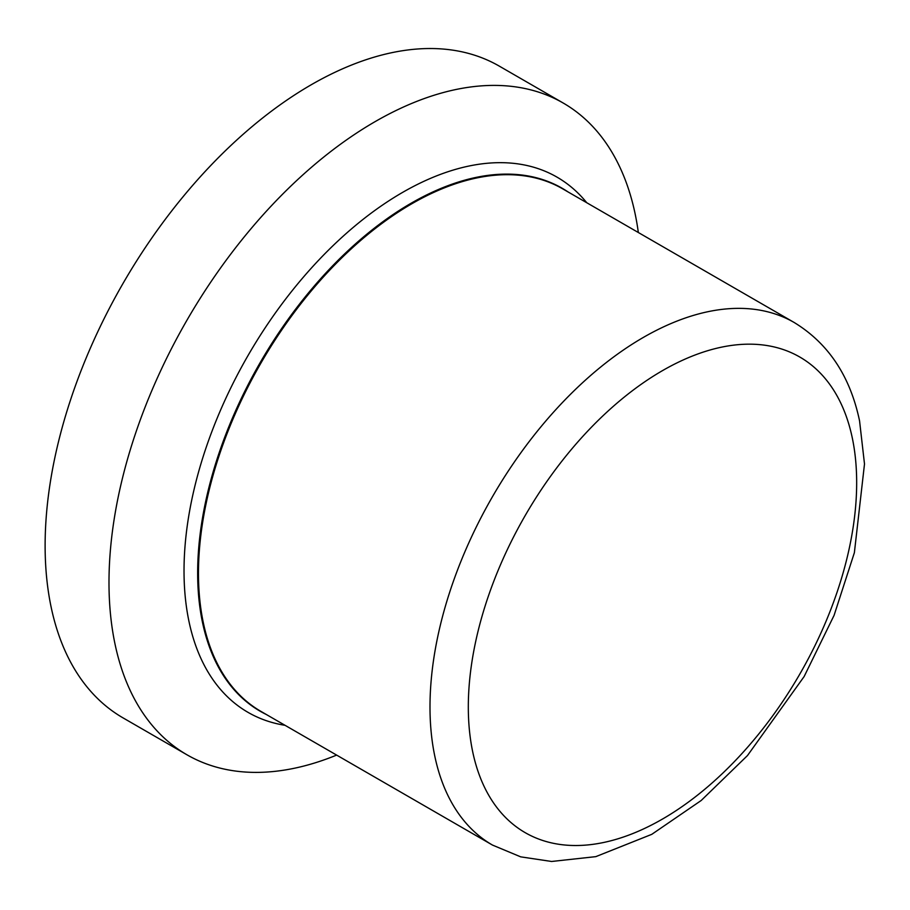 <?xml version="1.0" encoding="UTF-8"?>
<svg xmlns="http://www.w3.org/2000/svg" width="910" height="910" viewBox="0 0 910 910"><rect width="100%" height="100%" fill="white"/><g stroke="black" fill="none" stroke-linecap="round" stroke-linejoin="round"><path stroke-width="1.36" d="M638.342 232.528A376.285 217.251 120 0 0 635.032 213.372A376.285 217.251 120 0 0 563.199 103.023A376.285 217.251 120 0 0 247.497 232.926A376.285 217.251 120 0 0 115.092 644.416A376.285 217.251 120 0 0 186.914 754.765A376.285 217.251 120 0 0 336.643 755.095M563.199 103.023L499.328 66.146A376.285 217.251 120 0 0 183.627 196.048A376.285 217.251 120 0 0 51.222 607.539A376.285 217.251 120 0 0 123.043 717.888L186.914 754.765M203.362 622.918A301.711 174.185 120 0 0 260.954 711.404L492.481 845.071A301.711 174.185 -60 0 1 434.889 756.585A301.711 174.185 -60 0 1 541.052 426.642A301.711 174.185 -60 0 1 794.18 322.493L562.664 188.825A301.711 174.185 120 0 0 309.525 292.986A301.711 174.185 120 0 0 203.362 622.918M266.368 714.521A301.949 174.333 -60 0 1 202.555 622.69A301.949 174.333 -60 0 1 312.585 287.981A301.949 174.333 -60 0 1 568.067 191.953M586.768 202.748A309.002 178.405 120 0 0 319.228 259.589A309.002 178.405 120 0 0 189.041 621.746A309.002 178.405 120 0 0 285.058 725.315M472.768 752.126A274.604 158.545 -60 0 1 621.143 399.649A274.604 158.545 -60 0 1 852.215 437.562A274.604 158.545 -60 0 1 703.839 790.039A274.604 158.545 -60 0 1 472.768 752.126M492.481 845.071L520.713 856.856L551.596 861.474L595.811 856.64L651.788 834.333L701.178 800.504L747.463 755.584L804.144 676.528L834.072 615.376L854.376 552.688L864.5 463.998L859.563 420.886C850.19 376.183 828.396 343.388 794.18 322.493"/></g></svg>
